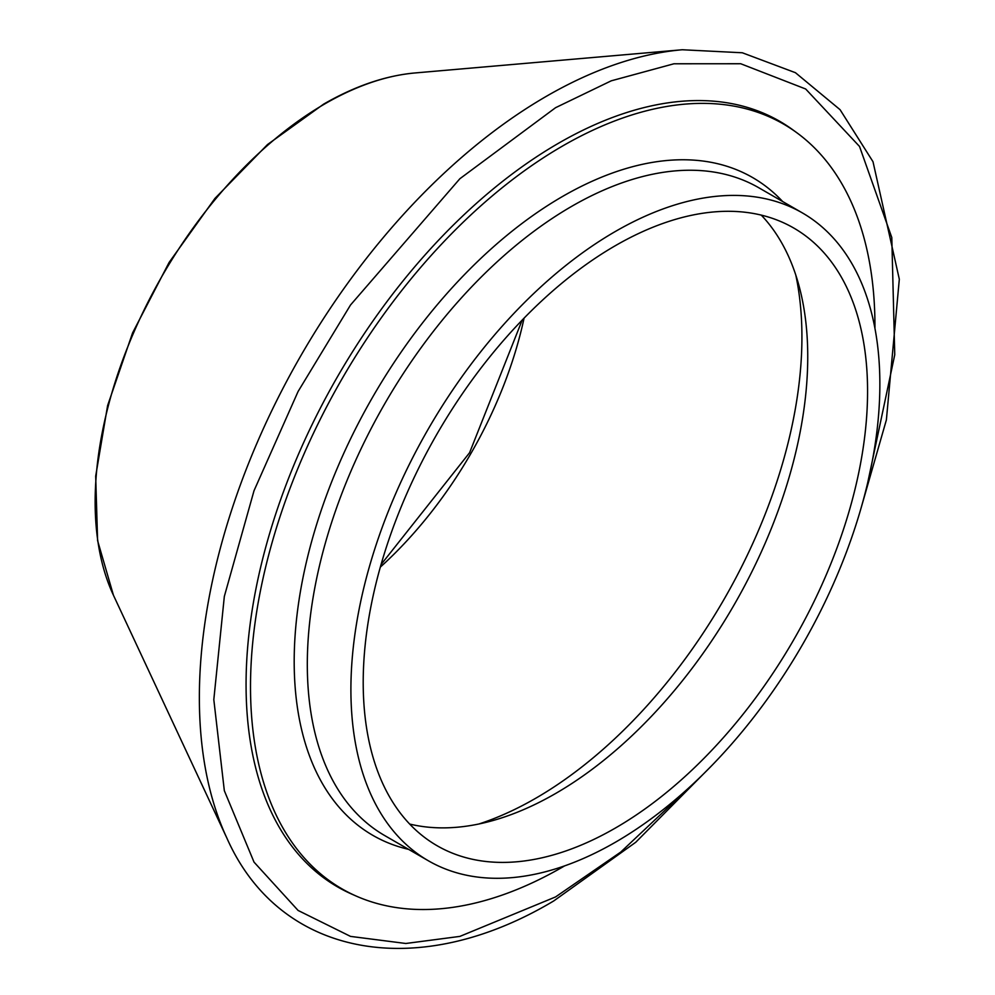 <?xml version="1.0" encoding="UTF-8"?>
<svg xmlns="http://www.w3.org/2000/svg" width="995" height="995" viewBox="0 0 995 995"><rect width="100%" height="100%" fill="white"/><g stroke="black" fill="none" stroke-linecap="round" stroke-linejoin="round"><path stroke-width="1.49" d="M478.931 823.984A376.57 217.407 120 0 0 535.658 798.288A376.57 217.407 120 0 0 795.813 275.117M782.642 201.525A379.779 219.261 120 0 0 562.722 196.363A379.779 219.261 120 0 0 306.634 561.006A379.779 219.261 120 0 0 408.622 849.369M761.262 215.107A356.633 205.903 -60 0 1 807.741 356.72A356.633 205.903 -60 0 1 555.571 793.512A356.633 205.903 -60 0 1 409.691 824.059M615.383 828.039A356.633 205.903 120 0 0 848.374 513.781A356.633 205.903 120 0 0 793.699 228.004A356.633 205.903 120 0 0 615.383 245.666A356.633 205.903 120 0 0 382.403 559.936A356.633 205.903 120 0 0 437.079 845.713A356.633 205.903 120 0 0 615.383 828.039M564.6 865.886A441.544 254.931 -60 0 1 562.722 866.981A441.544 254.931 -60 0 1 356.036 895.997L351.72 894.095A442.054 255.217 -60 0 1 266.299 545.148A442.054 255.217 -60 0 1 558.655 143.168A442.054 255.217 -60 0 1 792.928 129.897L796.734 132.671A441.544 254.931 -60 0 1 874.941 328.35M615.383 231.462A374.033 215.952 120 0 0 371.035 561.056A374.033 215.952 120 0 0 428.372 860.774A374.033 215.952 120 0 0 615.383 842.255A374.033 215.952 120 0 0 859.73 512.649A374.033 215.952 120 0 0 802.405 212.93A374.033 215.952 120 0 0 615.383 231.462M356.036 895.997A441.544 254.931 -60 0 1 270.715 547.449A441.544 254.931 -60 0 1 562.722 145.929A441.544 254.931 -60 0 1 796.734 132.671M380.326 567.113A294.57 170.07 120 0 0 524.067 318.164M325.091 103.729A325.203 187.756 -60 0 1 415.002 72.958C385.475 75.645 355.016 86.043 323.624 104.139L267.493 144.561L214.957 198.403L169.088 262.469L132.584 332.902L107.609 405.562L95.682 476.157L97.597 540.621L113.455 595.271A325.203 187.756 -60 0 1 325.091 103.729M694.821 782.294L620.743 852.068L555.571 896.93L459.877 936.394L405.811 943.484L350.514 936.394L298.09 910.45L254.023 862.118L224.335 790.689L213.813 699.622L224.335 596.415L254.023 490.709L298.09 391.495L350.514 305.005L459.877 178.727L555.571 107.696L611.253 80.819L673.938 63.779L740.728 63.742L805.664 88.99L859.531 146.464L891.794 237.531L894.754 354.73L867.665 482.923M113.455 595.271L226.997 838.337A490.995 283.475 -60 0 1 546.541 96.204A490.995 283.475 -60 0 1 682.284 49.75L742.32 52.772L795.44 72.697L840.066 109.686L873.001 161.712L899.318 279.234L886.383 419.915L861.235 507.5M802.405 212.93L758.799 187.756A374.033 215.952 120 0 0 571.789 206.288A374.033 215.952 120 0 0 327.442 535.882A374.033 215.952 120 0 0 384.767 835.601L428.372 860.774M381.06 564.538L469.59 452.7L522.201 320.079M226.997 838.337C279.856 957.314 417.39 982.475 553.767 900.923L635.743 842.268L712.893 764.446M415.002 72.958L682.284 49.75"/></g></svg>
